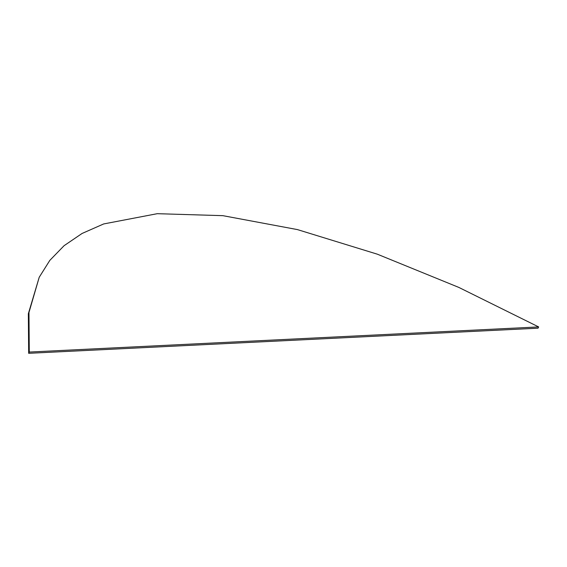 <?xml version="1.0" encoding="UTF-8"?>
<svg xmlns="http://www.w3.org/2000/svg" width="567" height="567" viewBox="0 0 567 567"><rect width="100%" height="100%" fill="white"/><g stroke="black" fill="none" stroke-linecap="round" stroke-linejoin="round"><path stroke-width="0.85" d="M538.65 326.932L538.033 328.187L28.669 353.312L29.286 352.057L538.65 326.932L458.802 287.405L377.296 254.172L297.42 229.592L222.866 215.666L157.272 213.688L103.683 223.944L82.059 233.469L64.092 245.688L49.818 260.381L39.215 277.263L28.967 312.474L29.286 352.057M39.215 277.263L28.35 313.721L28.669 353.312"/></g></svg>
